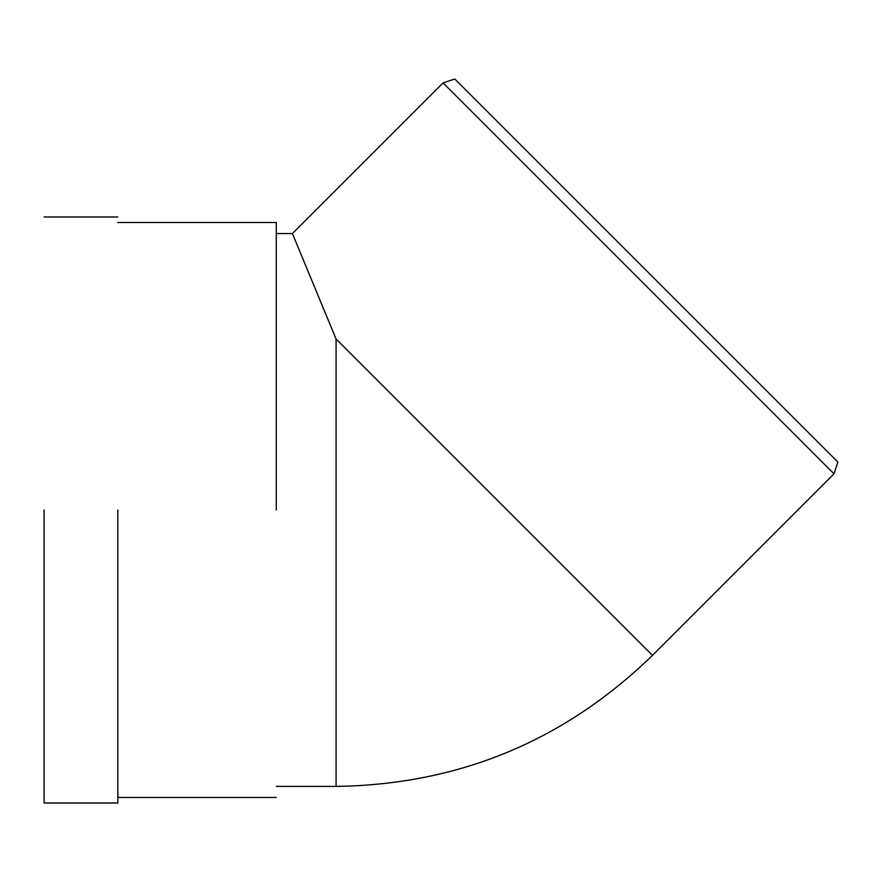 <?xml version="1.0" encoding="UTF-8"?>
<svg xmlns="http://www.w3.org/2000/svg" width="882" height="882" viewBox="0 0 882 882"><rect width="100%" height="100%" fill="white"/><g stroke="black" fill="none" stroke-linecap="round" stroke-linejoin="round"><path stroke-width="1.32" d="M276.298 509.994L276.298 222.507L276.298 509.994M44.1 509.994L44.1 803.006L44.1 509.994M336.075 338.986L292.405 233.565L336.075 338.986L292.405 233.565L336.075 338.986L652.459 655.37L833.986 473.832L443.073 82.908L833.986 473.832L652.459 655.37L336.075 338.986L336.075 771.188L336.075 338.986M652.459 655.37C564.337 740.924 458.883 784.605 336.075 786.413L336.075 771.188L336.075 786.413L276.298 786.413M117.813 509.994L117.813 803.006L117.813 509.994M454.792 78.994L837.9 462.102L454.792 78.994L443.073 82.908L292.405 233.565L276.298 233.565M837.9 462.102L833.986 473.832L837.9 462.102M276.298 797.471L117.813 797.471M276.298 222.507L117.813 222.507M117.813 803.006L44.1 803.006M117.813 216.983L44.1 216.983"/></g></svg>
